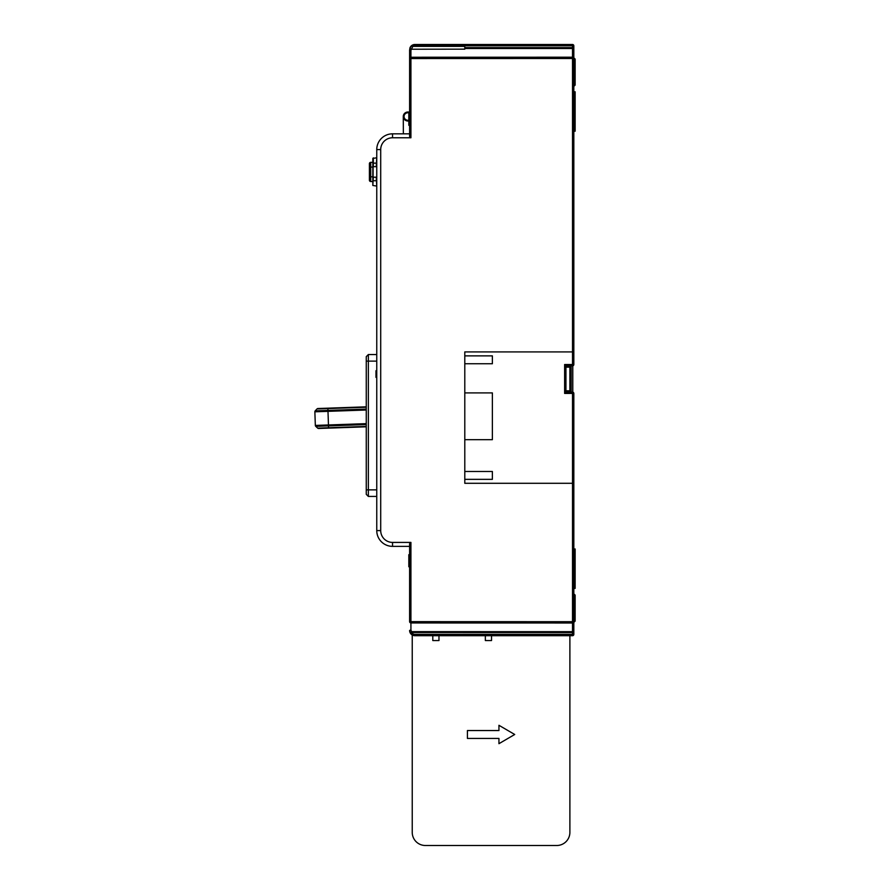 <?xml version="1.0" encoding="UTF-8"?>
<svg xmlns="http://www.w3.org/2000/svg" width="890" height="890" viewBox="0 0 890 890"><rect width="100%" height="100%" fill="white"/><g stroke="black" fill="none" stroke-linecap="round" stroke-linejoin="round"><path stroke-width="1.33" d="M573.827 622.555L573.827 621.698A1.313 1.29 0 0 1 572.515 622.989L410.924 622.956L410.924 621.654L572.515 621.698L572.515 631.666A1.313 0.879 0 0 1 573.827 632.556L573.827 631.722L573.827 632.556L411.503 632.512L410.379 633.179A5.251 5.251 0 0 1 409.689 631.366A5.251 5.251 0 0 0 410.379 633.179L409.611 630.443L410.924 629.964L411.503 631.644L572.515 631.666L572.515 635.694A1.313 1.313 0 0 0 573.827 634.381L573.827 393.436A1.313 1.313 0 0 0 572.515 392.123L565.951 392.123L565.951 365.846L572.515 365.846A1.313 1.313 0 0 0 573.827 364.533L573.827 58.495A1.313 1.29 0 0 0 572.515 57.205L572.515 58.495L410.924 58.54L410.924 57.238L572.515 57.205L572.515 48.516L464.791 48.516L464.791 46.38L412.838 46.38L412.159 45.245L409.867 48.127L409.611 58.551L409.611 49.751L410.924 50.229L412.838 46.38A3.938 3.938 0 0 1 414.862 45.813L414.862 44.5L572.515 44.5L572.515 45.813L573.827 45.813A1.313 1.313 0 0 0 572.515 44.5A1.313 1.313 0 0 1 573.827 45.813L573.827 48.472L573.827 47.637L572.515 47.637L572.515 48.516A1.313 0.879 0 0 0 573.827 47.637L573.827 57.639M464.791 48.516L464.791 49.161L411.113 49.228L409.867 48.127L410.334 47.081M573.827 351.917L464.791 351.917L464.791 483.292L573.827 483.292M569.889 635.694L569.889 832.361A13.139 13.139 0 0 1 556.751 845.5L425.376 845.5A13.139 13.139 0 0 1 412.237 832.361L412.237 634.993M376.759 354.543L368.36 354.543L366.257 356.645L366.257 494.328L368.36 496.431L376.759 496.431M368.36 496.431L368.36 354.543M409.611 112.262A4.728 4.528 -0.3 0 0 403.27 116.546A4.728 4.528 -0.3 0 0 408.822 120.973M408.822 120.206A3.938 3.771 179.7 0 1 404.049 116.534A3.938 3.771 179.7 0 1 409.611 113.075M410.924 621.654L410.924 542.411L409.611 543.734L409.611 621.632A1.313 1.29 0 0 0 410.924 622.922L410.924 629.986M409.611 583.139L409.611 566.763L408.822 566.763L408.822 554.893L409.611 554.893M408.822 555.616L408.822 554.681L409.611 554.681L409.611 546.36L392.534 546.36L392.534 542.411L410.924 542.411M410.924 57.271A1.313 1.29 180 0 0 409.611 58.551L409.867 48.127A5.251 5.251 0 0 1 412.159 45.245L412.159 45.245A5.251 5.251 0 0 0 409.867 48.127A5.251 5.251 0 0 1 412.159 45.245L409.867 48.127M410.924 58.551L409.611 58.551L409.611 136.459L410.924 137.772L410.924 58.54M409.611 630.443L409.689 631.366A5.251 5.251 0 0 0 414.862 635.694L414.862 634.381L573.827 634.381A1.313 1.313 0 0 1 572.515 635.694L414.862 635.694A5.251 5.251 0 0 1 410.379 633.179L411.503 631.644L411.503 632.512A3.938 3.938 0 0 0 414.862 634.381M432.796 635.694L432.796 640.555L438.97 640.555L438.97 635.694M485.35 635.694L485.35 640.555L491.525 640.555L491.525 635.694M467.417 730.545L498.945 730.545L498.945 725.294L514.709 734.484L498.945 743.684L498.945 738.433L467.417 738.433L467.417 730.545M464.791 479.354L492.37 479.354L492.37 471.478L464.791 471.478M464.791 439.682L492.37 439.682L492.37 392.913L492.37 439.682M464.791 392.913L492.37 392.913M464.791 363.743L492.37 363.743L492.37 355.867L464.791 355.867M573.827 632.556L573.827 631.722M571.202 365.846L571.202 392.123M573.827 58.295L575.14 59.085L575.14 81.29M575.14 72.09L575.14 85.095L574.35 85.885L574.35 58.295L575.14 59.085L574.35 58.295M410.924 137.772L392.534 137.772A11.826 11.826 0 0 0 380.709 149.598L380.709 530.596A11.826 11.826 0 0 0 392.534 542.411M411.102 46.08L412.159 45.245A5.251 5.251 0 0 1 414.862 44.5A5.251 5.251 0 0 0 412.159 45.245M409.945 632.301L410.368 633.157M574.35 594.309L575.14 595.098L575.14 621.109L574.35 621.899L574.35 594.309L575.14 595.098L573.827 594.309M575.14 608.104L575.14 617.304M572.782 365.823L572.782 392.145M573.827 548.985L575.14 548.985L575.14 588.401L573.827 588.401M573.827 91.792L575.14 91.792L575.14 131.208L573.827 131.208M573.827 584.986L575.14 584.986M565.951 365.846L564.627 364.533L564.627 393.436L565.951 392.123L564.627 393.436L572.515 393.436L572.515 621.698L573.827 621.698M573.827 127.793L575.14 127.793M573.827 95.208L575.14 95.208M573.827 552.401L575.14 552.401M409.611 133.834L392.534 133.834A15.764 15.764 0 0 0 376.759 149.598L376.759 530.596A15.764 15.764 0 0 0 392.534 546.36M408.822 122.019L408.822 113.386L409.611 113.386M409.611 124.455L408.822 124.455L408.822 125.301L409.611 125.301L408.822 125.301L408.822 121.752L409.611 121.752M409.611 113.475L408.822 113.475M409.611 121.919L408.822 121.919M409.611 562.402L408.822 562.402M409.611 563.804L408.822 563.804M376.759 157.352L376.236 166.675M376.236 177.188L376.759 186.522M376.236 157.875L372.821 158.398L372.821 185.465L373.344 177.188M373.344 166.675L373.344 157.875M372.821 185.465L376.236 185.988M376.759 370.707L375.981 370.707L375.981 377.271L376.759 377.271M375.981 370.907L376.759 370.596M376.759 377.382L375.981 377.16M376.759 377.393L375.981 377.393L375.981 376.47M366.257 410.012L314.86 411.803L315.338 425.42L314.86 411.803A1.313 1.313 0 0 1 315.205 410.857L317.007 408.944A1.313 1.313 0 0 1 317.919 408.521L366.257 406.83M366.257 426.432L317.674 428.123A1.313 1.313 0 0 0 318.609 428.479L366.257 426.811L318.609 428.479A1.313 1.313 0 0 1 317.674 428.123L315.75 426.332A1.313 1.313 0 0 1 315.338 425.42A1.313 1.313 0 0 0 315.75 426.332L366.257 424.575M314.86 411.803A1.313 1.313 0 0 1 315.205 410.857L366.257 409.077M317.674 428.123L315.75 426.332M376.759 166.675L373.088 166.675L373.088 177.188L376.759 177.188M369.406 180.214A1.313 1.313 0 0 0 370.718 181.527A1.313 1.313 0 0 1 369.406 180.214L369.406 163.66A1.313 1.313 0 0 1 370.718 162.347L372.821 162.347M369.406 176.798L370.718 176.798L370.718 181.527L372.821 181.527M376.759 489.867L366.257 489.867M366.257 361.118L376.759 361.118M573.827 58.495L572.515 58.495L572.515 364.533L564.627 364.533M414.862 45.813L572.515 45.813L572.515 47.637L464.791 47.637M410.924 621.632L409.611 621.632M569.889 365.846L569.889 367.158L571.202 367.158M565.951 367.158L569.889 367.158L569.889 392.123M571.202 390.81L565.951 390.81M573.827 393.436A1.313 1.313 0 0 0 572.515 392.123L572.515 393.436L573.827 393.436M573.827 364.533L572.515 364.533L572.515 365.846M575.14 127.27L573.827 127.27M573.827 95.742L575.14 95.742M573.827 552.924L575.14 552.924M575.14 584.452L573.827 584.452M410.924 57.238L410.924 50.207M392.534 137.772L392.534 133.834M376.759 149.598L380.709 149.598M380.709 530.596L376.759 530.596M409.611 114.476L408.822 114.476M409.611 116.045L408.822 116.045M409.611 117.814L408.822 117.814M409.611 120.284L408.822 120.284M409.611 565.183L408.822 565.183M372.821 163.137L376.759 163.137M376.759 180.737L372.821 180.737M327.876 408.176L328.466 424.964L366.257 423.64M317.007 408.944L366.257 407.22M315.338 425.42L328.466 424.964L328.577 428.135M372.821 176.798L370.718 176.798L370.718 162.347M369.406 167.075L372.821 167.075M403.27 116.546L403.359 133.834M573.827 85.885L575.14 85.095L574.35 85.885M573.827 621.899L575.14 621.109L574.35 621.899"/></g></svg>
